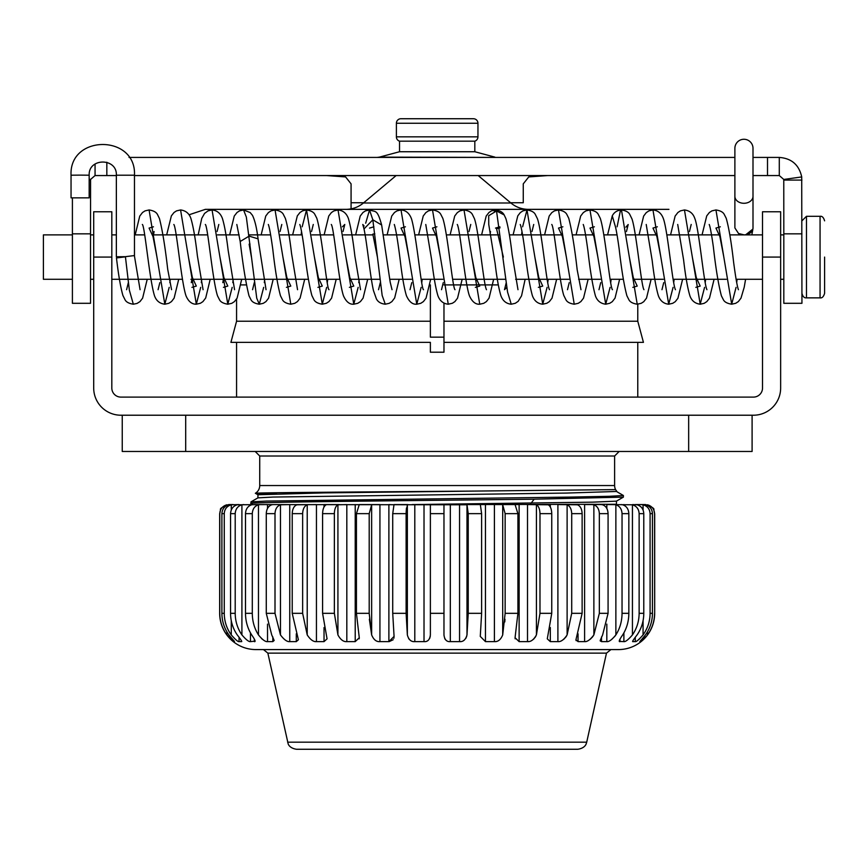 <?xml version="1.0" encoding="UTF-8"?>
<svg xmlns="http://www.w3.org/2000/svg" width="868" height="868" viewBox="0 0 868 868"><rect width="100%" height="100%" fill="white"/><g stroke="black" fill="none" stroke-linecap="round" stroke-linejoin="round"><path stroke-width="1.3" d="M443.971 303.171L443.971 342.361L443.971 321.225L637.774 321.225L643.438 342.361L443.971 342.361L443.971 352.213L430.376 352.213L430.376 342.361L230.91 342.361L236.573 321.225L236.573 299.08M430.376 284.899L430.376 337.153L443.971 337.153M236.573 321.225L430.376 321.225L430.376 337.153M637.774 397.099L637.774 342.361M236.573 397.099L236.573 342.361M120.891 397.099L753.457 397.099A9.06 9.06 0 0 0 762.516 388.039L762.516 211.77L780.647 211.77L780.647 388.039A27.19 27.19 0 0 1 753.457 415.219L120.891 415.219A27.19 27.19 0 0 1 93.701 388.039L93.701 211.77L111.82 211.77L111.82 388.039A9.06 9.06 0 0 0 120.891 397.099M752.1 415.219L752.1 451.469L122.247 451.469L122.247 415.219M614.62 485.548L259.727 485.548L259.727 456.004L614.62 456.004L614.62 485.548A9.06 9.06 0 0 0 615.586 489.617L476.489 491.06C369.41 491.896 252.675 492.655 255.387 493.284L276.567 493.762M259.727 485.548A9.06 9.06 0 0 1 255.387 493.284L257.883 494.738L323.775 492.905L476.489 491.06M621.412 494.337L617.083 491.841M614.794 504.579L616.454 504.265L616.443 501.129L623.376 497.136L534.156 499.187C418.343 500.619 244.375 502.062 250.939 503.494L250.971 501.867L266.357 501.075L569.506 497.104L609.401 496.301L623.408 495.509L621.39 494.326M250.971 501.878L257.904 497.874L272.986 497.06L566.565 493.067L616.443 491.472M412.159 504.579L592.605 502.16L616.443 501.14M252.783 504.579L250.939 503.494M623.408 495.509L623.376 497.136M257.98 494.782L257.904 497.874M480.373 504.785L481.621 513.639L481.621 613.329L480.275 636.418L485.462 641.626L485.462 504.579L466.376 504.579L616.443 504.275M254.367 504.579L466.995 504.785L466.995 634.92L468.232 613.329L468.232 513.639L466.995 504.785M346.82 641.626L346.82 504.579L337.923 504.785C335.699 506.077 334.516 509.028 334.364 513.639L334.364 613.329L337.923 634.92C340.516 639.694 343.478 641.929 346.82 641.626L355.218 641.626L359.276 637.73L356.433 613.329L356.433 513.639L359.265 504.579L379.934 504.579L379.934 641.626L388.886 641.626L394.072 636.418L392.727 613.329L392.727 513.639L394.029 504.579L407.971 504.579L407.352 504.785L406.115 513.639L392.727 513.639M632.609 641.387L632.88 641.626C631.958 641.929 633.358 639.694 637.079 634.92C641.495 628.486 643.72 621.293 643.785 613.329L643.785 513.639C643.492 509.028 641.257 506.077 637.079 504.785L632.609 504.579M645.488 504.579L635.278 504.579M606.819 508.442L606.819 504.579L632.436 504.785L632.436 634.92C636.841 628.486 639.076 621.293 639.13 613.329L639.13 513.639C638.848 509.028 636.613 506.077 632.436 504.785M576.102 640.627L575.951 639.759L578.045 641.626L584.598 641.626L584.598 504.579L601.502 504.579M575.951 504.579L578.045 505.002M575.951 639.749L582.124 613.329L582.124 513.639C581.918 509.028 580.399 506.077 577.535 504.785L557.896 504.579L557.896 641.626C560.923 641.929 563.994 639.683 567.119 634.92L571.708 613.329L571.708 513.639C571.513 509.028 569.983 506.077 567.119 504.785L565.654 504.579M547.285 504.579L550.312 504.579L550.312 506.999M557.896 641.626L550.312 641.626L547.285 638.837L551.755 613.329L551.755 513.639C551.603 509.028 550.42 506.077 548.196 504.785L527.516 504.579L527.516 641.626C530.869 641.929 533.831 639.683 536.424 634.92L539.983 613.329L539.983 513.639C539.831 509.028 538.637 506.077 536.424 504.785L535.198 504.579M485.462 641.626L494.402 641.626L494.402 504.579L519.129 504.579L519.129 641.626L527.516 641.626M450.329 641.626C446.673 641.929 444.546 639.694 443.971 634.92L443.971 504.785L450.329 504.579L450.318 641.626L459.552 641.626C463.219 641.929 465.693 639.683 466.995 634.92M406.115 513.639L406.115 613.329L407.352 634.92C408.654 639.694 411.128 641.929 414.796 641.626L424.018 641.626L424.018 504.579L430.376 504.785L430.376 513.639L430.376 507.975M388.886 641.626L388.886 504.579L393.964 504.785M339.149 504.579L324.035 504.579L324.035 506.999M289.749 641.626L289.749 504.579L280.462 504.785C277.055 506.077 275.243 509.028 275.004 513.639L275.004 613.329L280.462 634.92C284.042 639.694 287.134 641.929 289.749 641.626L296.292 641.626L298.397 639.759L292.223 613.329L292.223 513.639C292.418 509.028 293.948 506.077 296.813 504.785L316.451 504.579L316.44 641.626L324.035 641.626L327.062 638.837L322.592 613.329L322.592 513.639C322.744 509.028 323.927 506.077 326.151 504.785L326.878 504.579M296.292 505.002L298.397 504.579M282.143 504.579L272.834 504.59M239.058 504.579L231.279 504.785C226.895 506.077 224.562 509.028 224.259 513.639L224.259 613.329C224.324 621.293 226.656 628.486 231.279 634.92C235.488 639.694 238.082 641.929 239.058 641.626L241.456 641.626C242.378 641.929 240.978 639.683 237.257 634.92C232.852 628.486 230.617 621.293 230.562 613.329L230.562 513.639C230.845 509.028 233.08 506.077 237.257 504.785L267.528 504.579L267.528 508.442M233.242 504.579L228.848 504.579M430.311 636.103L429.725 638.327M445.36 639.532L444.731 638.566M466.767 636.103L465.856 638.327M504.97 619.22L504.785 621.944M515.158 638.805L515.06 637.73L519.129 641.626M535.903 636.103L535.003 637.579M534.221 638.533L533.136 639.542M528.504 641.56L527.907 641.615M566.489 636.103L565.437 637.579M564.688 638.414L563.386 639.542M593.137 636.092L591.965 637.579M591.227 638.349L589.839 639.521M600.33 641.105L600.189 640.486L601.502 641.626L606.819 641.626C608.956 641.929 611.973 639.683 615.868 634.92C619.936 628.486 621.987 621.293 622.041 613.329L622.041 513.639C621.781 509.028 619.719 506.077 615.868 504.785L614.045 504.579M615.119 636.005L611.615 639.521M619.383 641.409L623.886 641.626C625.47 641.929 628.313 639.683 632.436 634.92M639.749 638.664L638.783 639.521M643.557 504.579L645.423 504.785C649.806 506.077 652.15 509.028 652.443 513.639L652.443 613.329C652.389 621.293 650.045 628.486 645.423 634.92L639.846 641.626L646.465 636.168M643.774 639.108L642.049 640.638M230.118 638.653L226.906 634.92C222.219 628.486 219.843 621.293 219.778 613.329L219.669 613.329A36.25 36.25 0 0 0 255.919 649.579L618.428 649.579A36.25 36.25 0 0 0 654.678 613.329L654.57 513.639C654.266 509.028 651.89 506.077 647.441 504.785L647.441 505.501M226.906 631.839L226.906 634.92L233.687 641.626L234.49 641.495L228.913 634.92C224.302 628.486 221.958 621.293 221.893 613.329L221.893 513.639C222.197 509.028 224.541 506.077 228.913 504.785L230.79 504.579M243.832 504.579L241.912 504.785C237.734 506.077 235.499 509.028 235.206 513.639L235.206 613.329C235.271 621.293 237.506 628.486 241.912 634.92C246.035 639.694 248.877 641.929 250.461 641.626L255.062 641.159M260.302 504.579L258.469 504.785C254.617 506.077 252.566 509.028 252.295 513.639L252.295 613.329C252.349 621.293 254.411 628.486 258.469 634.92C262.375 639.694 265.391 641.929 267.528 641.626L272.834 641.626L274.158 640.486L271.727 634.92L266.27 613.329L266.27 513.639C266.498 509.028 268.32 506.077 271.727 504.785L273.04 504.579M262.733 639.521L261.55 638.555M359.276 637.73L359.178 638.805M372.578 504.579L371.645 504.785L369.204 513.639L369.204 613.329L371.645 634.92L369.367 619.22M394.039 637.079L393.833 638.305M393.182 639.727L389.189 641.626M409.436 639.521L408.644 638.566M406.126 512.467L406.463 507.975M226.906 505.501L226.906 504.785C222.458 506.077 220.081 509.028 219.778 513.639L220.526 509.787C219.713 508.572 222.447 506.836 228.729 504.579M647.441 631.839L647.441 634.92C652.128 628.486 654.505 621.293 654.57 613.329M632.88 640.714L632.88 641.626L635.278 641.626C636.266 641.929 638.859 639.683 643.069 634.92C647.68 628.486 650.024 621.293 650.089 613.329L650.089 513.639C649.785 509.028 647.441 506.077 643.069 504.785L641.094 504.579M621.119 504.579L622.671 504.785C626.522 506.077 628.573 509.028 628.844 513.639L628.844 613.329C628.79 621.293 626.729 628.486 622.671 634.92C619.351 639.694 618.45 641.929 619.969 641.626L619.969 639.195M601.307 504.579L602.62 504.785C606.027 506.077 607.839 509.028 608.077 513.639L608.077 613.329L602.62 634.92L600.189 640.486M584.598 641.626C587.213 641.929 590.305 639.683 593.875 634.92L599.343 613.329L599.343 513.639C599.104 509.028 597.282 506.077 593.875 504.785L592.204 504.579M515.071 504.579L517.914 513.639L517.914 613.329L515.06 637.73M494.402 641.626C498.004 641.897 500.771 639.662 502.702 634.92L505.143 613.329L505.143 513.639L502.702 504.785L501.769 504.579M424.018 641.626C427.674 641.929 429.79 639.683 430.376 634.92L430.376 504.785M371.645 504.785L371.645 634.92C373.62 639.694 376.386 641.929 379.934 641.626M308.693 504.579L307.218 504.785C304.364 506.077 302.834 509.028 302.639 513.639L302.639 613.329L307.218 634.92C310.353 639.694 313.424 641.929 316.451 641.626M254.367 639.195L254.367 641.626C255.897 641.929 254.997 639.683 251.677 634.92C247.619 628.486 245.557 621.293 245.503 613.329L245.503 513.639C245.763 509.028 247.825 506.077 251.677 504.785L253.217 504.579M241.456 640.714L241.738 641.387M443.971 504.785L443.971 513.639L430.376 513.639M430.376 613.329L443.971 613.329L443.971 513.639M287.634 742.173L586.714 742.173L586.204 743.746C586.323 743.279 585.596 748.064 577.86 749.268L296.476 749.268C288.751 748.064 288.024 743.279 288.133 743.746L267.854 653.127L606.482 653.127L610.909 649.579M305.764 749.268L437.168 749.268M219.778 613.329L219.778 513.639M246.349 284.899L240.762 284.899M498.297 284.899L443.971 284.899M189.115 214.765L205.391 209.351L668.946 209.351M399.53 141.169A4.535 4.535 -90 0 1 396.394 136.851L477.953 136.851A4.535 4.535 90 0 1 474.818 141.169L399.53 141.169L399.53 151.737L379.457 157.119L497.234 157.423M474.818 141.169L474.818 151.737L399.53 151.737M129.028 157.423L734.881 157.423M801.945 233.839L783.815 233.839L783.815 303.301L801.945 303.301L801.717 176.931C799.048 164.844 791.573 158.345 779.29 157.423L767.507 157.423L767.507 175.553L753.001 175.553M753.001 157.423L767.507 157.423M734.881 196.342A9.06 6.944 180 0 0 743.941 203.286A9.06 6.944 180 0 0 753.001 196.342L753.001 148.33A9.06 9.06 0 0 0 743.941 139.271A9.06 9.06 0 0 0 734.881 148.33L734.881 227.926L738.549 233.503L744.104 234.881M734.881 175.553L134.475 175.553M116.355 175.553L95.057 175.553L95.057 164.009M779.29 157.423L779.29 175.553L767.507 175.553M783.815 233.839L783.771 179.448L779.29 175.553M510.59 202.743L523.263 202.743L523.263 183.842L528.764 176.92L547.882 175.553M548.684 157.423L550.453 157.423M325.663 157.423L323.894 157.423M351.073 208.873L351.073 183.842L345.583 176.92L326.455 175.553M72.402 233.839L90.522 233.839L90.522 303.301L72.402 303.301L72.402 197.904M90.522 233.839L90.565 179.448L95.057 175.553M783.815 180.077L801.945 180.077M72.402 279.29L43.4 279.29L43.4 234.881L72.402 234.881M90.522 180.077L89.165 180.077M824.6 257.08L824.6 293.33L824.6 257.08M753.001 196.342L753.001 227.926A9.06 6.944 180 0 1 743.941 234.87M745.59 234.881L752.881 229.087M629.343 257.08L633.282 277.586L637.22 286.082L632.837 287.362M657.336 226.798L652.964 228.089L656.902 236.573L660.841 257.08M692.328 257.08L696.266 277.586L700.205 286.082L695.832 287.362M720.321 226.798L715.948 228.078L719.887 236.573L723.825 257.08M625.893 227.145L628.193 224.508L626.468 231.517M617.094 226.819L620.24 211.38L621.466 209.98L637.22 304.212L641.235 303.301L643.752 301.695L646.519 298.115L651.109 279.29M675.445 289.684L675.456 289.695C672.483 284.737 667.731 230.194 663.358 218.617C661.47 213.333 658.009 210.447 652.964 209.958L668.707 304.212L673.091 287.362M673.709 282.653L674.121 279.29M706.932 289.684L706.943 289.695C703.774 283.608 699.033 228.284 694.704 218.194C693.022 213.365 689.604 210.62 684.461 209.958L700.205 304.212L704.577 287.362M705.207 282.642L705.619 279.29M738.429 289.695L738.44 289.706C737.268 286.776 735.641 277.532 733.579 261.984C731.355 242.356 728.903 227.785 726.223 218.28L724.237 214.396C723.098 212.128 720.342 210.642 715.948 209.958L731.691 304.201L736.075 287.362M736.693 282.653L737.106 279.29M643.947 289.684L643.958 289.695C641.213 286.082 636.461 232.288 632.002 218.996L629.756 214.396C628.595 212.128 625.839 210.653 621.466 209.98C617.246 210.251 614.186 212.204 612.276 215.828L615.629 227.524M500.022 227.872L496.529 228.696L503.375 257.08M534.862 257.08L538.8 277.586L542.739 286.082L538.366 287.362M562.865 226.798L558.482 228.089L562.421 236.573L566.359 257.08M594.352 226.798L589.98 228.089L593.918 236.584L597.857 257.08M494.293 211.315L495.498 209.969L496.529 210.957L507.563 292.082L511.252 304.212L515.288 303.29L518.163 301.337L521.549 295.825L525.14 279.29M521.581 234.881L521.994 231.517M522.612 226.798L526.995 209.958L542.739 304.201L547.111 287.362M547.741 282.642L548.153 279.29M580.974 289.695L577.177 269.764C574.616 247.185 571.806 230.02 568.757 218.269L566.891 214.548C565.73 212.193 562.931 210.664 558.482 209.958L574.236 304.212L578.24 303.312L580.876 301.587L583.535 298.125L588.124 279.29M612.472 289.706C609.944 287.894 605.246 233.383 600.287 218.356L598.291 214.429C597.173 212.15 594.406 210.664 589.98 209.958L605.723 304.201L610.095 287.362M610.725 282.642L611.137 279.29M517.99 289.695L512.153 254.628C510.265 238.429 508.181 226.439 505.903 218.649L504.167 214.938L496.529 210.957L488.684 215.72L488.749 224.454L495.096 263.351C496.821 277.836 498.742 288.577 500.858 295.576C502.746 300.838 506.207 303.713 511.252 304.212M374.813 233.785L372.828 234.132L377.406 257.08M405.399 226.798L401.027 228.089L404.965 236.584L408.893 257.08M436.886 226.798L432.514 228.078L436.452 236.573L440.391 257.08M471.877 257.08L475.816 277.586L479.754 286.082L475.382 287.362M365.678 223.206L369.529 209.958L372.828 219.799L382.159 295.402L385.273 304.201L389.255 303.312L391.902 301.608L394.669 297.941L399.171 279.29M423.508 289.695L423.508 289.706C421.273 289.337 416.553 236.27 411.562 219.018C409.446 213.278 405.942 210.262 401.027 209.958L416.77 304.212L421.143 287.362M421.772 282.653L422.184 279.29M455.006 289.706C452.456 287.775 447.758 233.221 442.81 218.335L440.825 214.429C439.707 212.15 436.929 210.653 432.514 209.958L448.257 304.212L452.391 303.257L454.886 301.608L457.544 298.158L462.156 279.29M486.492 289.684L486.503 289.706C483.584 285.171 478.821 230.411 474.373 218.53L472.485 214.656C471.291 212.204 468.47 210.631 464.011 209.958L479.754 304.212L483.769 303.301L486.406 301.587L489.053 298.125L493.642 279.29M490.084 234.881L490.496 231.517M392.021 289.695L390.188 282.165L381.649 224.996L372.828 219.799L364.007 228.935C367.088 243.127 370.213 276.838 373.479 290.596L376.397 298.874C377.96 301.945 380.922 303.724 385.273 304.201M250.027 244.06L249.127 244.19L251.427 257.08M282.925 257.08L286.863 277.586L290.791 286.082L286.418 287.362M314.422 257.08L318.35 277.586L322.288 286.082L317.916 287.362M345.909 257.08L349.847 277.576L353.775 286.082L349.403 287.362M266.042 289.695L258.046 238.83C256.765 228.175 254.899 220.353 252.479 215.351L250.168 212.541L243.561 209.958L246.338 217.033L256.754 298.256L259.304 304.212L263.677 287.362M264.306 282.653L264.718 279.29M297.54 289.695L291.55 253.434C289.706 237.648 287.644 225.984 285.388 218.443L283.391 214.461C282.284 212.172 279.507 210.674 275.058 209.958L290.791 304.201L294.784 303.312L297.431 301.597L300.089 298.147L304.69 279.29M301.131 234.881L301.543 231.517M302.173 226.808L306.534 209.958L322.288 304.201L326.661 287.362M327.29 282.653L327.703 279.29M360.524 289.706L354.871 256.038C352.929 239.199 350.781 226.722 348.426 218.595C346.538 213.333 343.077 210.457 338.032 209.958L353.775 304.201L358.159 287.362M358.777 282.653L359.2 279.29M258.046 238.83L249.127 236.129L240.197 241.488C242.899 264.968 245.839 283.098 249.018 295.858L250.993 299.753C252.132 302.021 254.899 303.507 259.304 304.212L263.297 303.312L265.944 301.597L268.592 298.147L273.192 279.29M140.073 289.695L134.366 255.572L125.415 256.668C113.849 258.241 113.849 258.295 125.415 256.83L125.459 257.08M153.452 226.798L149.079 228.089L153.018 236.584L156.956 257.08M188.443 257.08L192.381 277.586L196.32 286.082L191.947 287.362M219.94 257.08L223.879 277.586L227.807 286.082L223.434 287.362M125.415 256.668L129.375 290.259L133.336 304.212L137.035 303.442L139.965 301.608L142.612 298.158L147.224 279.29M171.56 289.684L167.698 269.221C165.17 247.076 162.424 230.194 159.462 218.562L157.575 214.678C156.381 212.215 153.56 210.642 149.079 209.958L164.822 304.212L169.206 287.362M169.824 282.653L170.237 279.29M203.069 289.706L197.383 255.821C195.43 238.798 193.238 226.255 190.83 218.215C189.061 213.333 185.643 210.577 180.577 209.958L196.32 304.201L200.692 287.362M201.322 282.653L201.734 279.29M234.555 289.695L228.165 250.44C226.45 236.096 224.541 225.463 222.436 218.541C220.548 213.322 217.098 210.457 212.063 209.958L227.807 304.212L232.19 287.362M232.808 282.653L233.232 279.29M125.296 256.689L116.355 256.765L124.102 256.841M116.355 256.765L116.355 175.206L134.475 175.206L134.475 256.44M71.046 197.861L71.046 175.206L80.106 175.119L89.165 175.206L89.165 197.861L71.046 197.861L89.165 197.861M477.953 136.851L477.953 123.256A4.535 4.535 0 0 0 473.418 118.732L400.918 118.732A4.535 4.535 0 0 0 396.394 123.256L477.953 123.256M396.394 136.851L396.394 123.256M400.918 118.732L473.418 118.732M185.687 451.469L185.687 415.219M111.82 257.08L93.701 257.08M762.516 257.08L780.647 257.08M688.66 451.469L688.66 415.219M530.077 504.579L534.156 499.187M233.687 641.626L233.687 640.551M652.443 613.329L650.089 613.329M643.785 613.329L639.13 613.329M628.844 613.329L622.041 613.329M608.077 613.329L599.343 613.329M582.124 613.329L571.708 613.329M551.755 613.329L539.983 613.329M517.914 613.329L505.143 613.329M481.621 613.329L468.232 613.329M406.115 613.329L392.727 613.329M369.204 613.329L356.433 613.329M334.364 613.329L322.592 613.329M302.639 613.329L292.223 613.329M275.004 613.329L266.27 613.329M252.295 613.329L245.503 613.329M235.206 613.329L230.562 613.329M224.259 613.329L221.893 613.329M224.259 513.639L221.893 513.639M239.058 641.626L239.058 637.405M231.279 634.92L231.279 620.739M231.279 510.004L231.279 504.785M235.206 513.639L230.562 513.639M250.461 641.626L250.461 632.88M250.461 505.219L250.461 504.579M241.912 634.92L241.912 504.785M252.295 513.639L245.503 513.639M267.528 641.626L267.528 624.125M258.469 634.92L258.469 504.785M272.834 636.928L272.834 641.626M275.004 513.639L266.27 513.639M280.462 634.92L280.462 504.785M296.292 633.803L296.292 641.626M302.639 513.639L292.223 513.639M307.218 634.92L307.218 504.785M324.035 627.531L324.035 641.626M334.364 513.639L322.592 513.639M337.923 634.92L337.923 504.785M355.218 504.579L355.218 641.626M369.204 513.639L356.433 513.639M414.796 641.626L414.796 504.579M407.352 634.92L407.352 504.785M459.552 504.579L459.552 641.626M481.621 513.639L468.232 513.639M502.702 504.785L502.702 634.92M517.914 513.639L505.143 513.639M536.424 504.785L536.424 634.92M551.755 513.639L539.983 513.639M550.312 641.626L550.312 627.531M567.119 504.785L567.119 634.92M582.124 513.639L571.708 513.639M578.045 641.626L578.045 633.803M593.875 504.785L593.875 634.92M608.077 513.639L599.343 513.639M601.502 641.626L601.502 636.928M606.819 624.125L606.819 641.626M615.868 504.785L615.868 634.92M628.844 513.639L622.041 513.639M623.886 504.579L623.886 505.219M623.886 632.88L623.886 641.626M643.785 513.639L639.13 513.639M635.278 637.405L635.278 641.626M643.069 504.785L643.069 510.004M643.069 620.739L643.069 634.92M652.443 513.639L650.089 513.639M640.66 640.551L640.66 641.626M645.608 504.579C651.901 506.836 654.635 508.572 653.81 509.787L654.57 513.639M478.192 175.553L510.894 202.993L363.442 202.993C358.365 207.17 352.538 209.286 345.974 209.351M106.829 162.24L106.829 175.553M801.717 176.931L783.771 179.448M89.165 179.253L90.565 179.448M363.746 202.743L351.073 202.743M806.47 297.865L820.065 297.865L820.065 216.306L806.47 216.306L806.47 297.865C804.278 298.093 802.77 296.585 801.945 293.33M259.727 456.004L255.192 451.469M614.62 456.004L619.155 451.469M621.304 494.293L617.3 491.982M615.586 489.617L617.159 491.885M654.678 513.639L654.678 613.329M586.714 742.173L606.482 653.127M267.854 653.127L263.438 649.579M219.669 513.639L219.669 613.329M637.774 321.225L637.774 303.919M510.894 202.993C515.972 207.17 521.798 209.286 528.373 209.351M396.155 175.553L363.442 202.993M474.818 151.737L494.879 157.119M379.457 157.119L377.113 157.423M783.815 234.881L780.647 234.881M762.516 234.881L729.847 234.881M719.453 234.881L666.863 234.881M656.468 234.881L626.88 234.881M617.072 234.881L603.868 234.881M593.484 234.881L572.381 234.881M561.987 234.881L509.397 234.881M499.002 234.881L446.412 234.881M436.018 234.881L414.915 234.881M404.521 234.881L383.417 234.881M373.034 234.881L343.446 234.881M333.637 234.881L311.959 234.881M302.14 234.881L280.462 234.881M270.653 234.881L248.975 234.881M239.156 234.881L217.477 234.881M207.669 234.881L152.584 234.881M144.685 234.881L134.475 234.881M116.355 234.881L111.82 234.881M93.701 234.881L90.522 234.881M783.815 279.29L780.647 279.29M762.516 279.29L736.097 279.29M726.277 279.29L673.112 279.29M663.293 279.29L633.716 279.29M623.322 279.29L610.128 279.29M600.309 279.29L578.63 279.29M568.822 279.29L515.646 279.29M505.827 279.29L452.662 279.29M442.843 279.29L421.164 279.29M411.356 279.29L389.678 279.29M379.858 279.29L350.281 279.29M339.887 279.29L318.784 279.29M308.4 279.29L190.906 279.29M182.421 279.29L111.82 279.29M93.701 279.29L90.522 279.29M806.47 216.306L801.945 220.83M820.065 297.865C822.094 298.223 823.602 296.715 824.6 293.33M820.065 216.306C822.094 215.948 823.602 217.456 824.6 220.83M646.215 224.465L652.172 260.433C654.027 276.263 656.078 287.981 658.324 295.587C660.212 300.838 663.673 303.713 668.707 304.212L672.754 303.29L675.261 301.673L677.919 298.288L682.606 279.29M689.452 231.517L691.199 224.465M677.713 224.476L683.604 259.944C685.492 276.219 687.597 288.209 689.93 295.901C691.698 300.816 695.116 303.583 700.205 304.212L704.165 303.333L706.812 301.619L709.471 298.191L714.093 279.29M709.21 224.487L709.21 224.476C710.154 226.581 711.532 234.056 713.355 246.881C715.796 268.548 718.487 284.867 721.406 295.847L723.38 299.742C724.509 302.021 727.275 303.507 731.691 304.201L735.706 303.301L738.353 301.587L740.99 298.136L744.212 287.232L745.59 279.29M751.84 234.881L752.773 229.803M614.75 224.519L614.739 224.497C615.759 226.895 617.224 234.978 619.134 248.758C621.499 269.666 624.081 285.344 626.902 295.782L628.888 299.71C629.994 301.999 632.772 303.496 637.22 304.212M652.964 209.958L648.928 210.87L646.291 212.595L643.644 216.067L639.065 234.881M684.461 209.958L680.425 210.87L677.908 212.486L675.13 216.078L670.563 234.881M663.716 282.653L661.969 289.695M715.948 209.958L711.901 210.881L709.384 212.508L706.726 215.893L702.06 234.881M549.477 289.684L549.487 289.706C546.58 285.16 541.816 230.714 537.411 218.682L535.296 214.418C534.167 212.139 531.4 210.653 526.995 209.958L522.97 210.859L520.333 212.584L517.795 215.85L513.096 234.881M506.25 282.653L504.503 289.695L506.869 287.362M520.257 224.476L520.247 224.465C521.408 227.318 523.003 236.378 525.042 251.633C527.267 271.217 529.697 285.854 532.344 295.554C534.232 300.827 537.693 303.713 542.739 304.201L546.851 303.257L549.357 301.619L552.005 298.201L556.638 279.29M558.482 209.958L554.457 210.87L551.82 212.595L549.173 216.067L544.594 234.881M551.744 224.465C554.337 226.928 559.068 281.08 563.809 295.489L565.925 299.753C567.064 302.031 569.831 303.518 574.236 304.212M589.98 209.958L585.976 210.859L583.339 212.573L580.681 216.023L576.081 234.881M569.234 282.653L567.488 289.695M583.231 224.465C584.359 227.199 585.933 236.063 587.951 251.058C590.218 271.131 592.714 286.071 595.437 295.869C597.195 300.805 600.623 303.583 605.723 304.201L609.759 303.29L612.276 301.673L615.043 298.104L619.622 279.29M612.276 215.828L607.578 234.881M600.721 282.653L598.985 289.706M401.027 209.958L397.012 210.859L394.495 212.476L391.718 216.045L387.128 234.881M380.282 282.653L378.535 289.695M394.289 224.487L394.278 224.465C395.841 229.141 397.88 241.521 400.387 261.615C402.199 276.968 404.206 288.328 406.419 295.673C409.143 301.782 412.593 304.625 416.77 304.212L420.774 303.312L423.41 301.587L426.058 298.147L430.658 279.29M432.514 209.958L428.521 210.848L425.873 212.573L423.226 216.023L418.626 234.881M411.768 282.653L410.021 289.706M425.776 224.476L431.635 259.749C433.512 275.84 435.584 287.764 437.852 295.521C439.74 300.816 443.212 303.713 448.257 304.212M464.011 209.958L459.997 210.859L457.36 212.573L454.713 216.023L450.112 234.881M443.266 282.653L441.519 289.695M457.273 224.476L457.262 224.465C460.181 228.859 464.912 283.988 469.479 295.901C472.159 301.782 475.577 304.549 479.754 304.212M504.167 214.938C502.746 212.193 499.859 210.533 495.498 209.969L491.483 210.87L488.966 212.486L486.189 216.045L481.61 234.881M275.058 209.958L271.044 210.859L268.407 212.573L265.749 216.034L261.159 234.881M254.302 282.653L252.566 289.695M268.31 224.465C269.362 226.939 270.859 235.25 272.802 249.398C275.123 269.991 277.684 285.431 280.462 295.717L282.447 299.699C283.554 301.988 286.331 303.485 290.791 304.201M329.037 289.706C326.759 289.565 322.093 235.261 316.798 218.215L314.824 214.374C313.663 212.107 310.907 210.642 306.534 209.958L302.758 210.761L299.97 212.508L297.312 215.904L292.646 234.881M299.818 224.497L299.807 224.476C300.86 226.96 302.357 235.271 304.288 249.409C306.61 269.883 309.149 285.268 311.894 295.554L313.89 299.623C315.062 301.977 317.862 303.507 322.288 304.201L326.303 303.301L328.95 301.576L331.598 298.125L336.187 279.29M338.032 209.958L333.909 210.913L331.402 212.562L328.766 215.991L324.144 234.881M331.294 224.465C334.017 227.481 338.704 282.339 343.522 295.934C346.191 301.814 349.609 304.57 353.775 304.201L357.768 303.312L360.415 301.597L363.074 298.147L367.674 279.29M381.649 224.996C377.124 208.732 375.887 212.367 369.529 209.958L365.504 210.87L362.987 212.486L360.209 216.067L355.641 234.881M364.104 226.027L362.781 224.454L364.007 228.935M116.464 257.926C118.428 274.82 120.576 287.341 122.92 295.511L125.035 299.753C126.164 302.031 128.931 303.518 133.336 304.212M149.079 209.958L145.032 210.881L142.515 212.508L139.748 216.099L135.191 234.881M128.334 282.653L126.598 289.695M142.341 224.465C144.804 225.756 149.48 280.451 154.58 295.977C156.359 300.849 159.766 303.594 164.822 304.212L168.826 303.312L171.473 301.597L174.121 298.136L178.721 279.29M180.577 209.958L176.54 210.87L174.023 212.497L171.365 215.872L166.678 234.881M159.831 282.653L158.084 289.695M173.828 224.476C176.519 227.297 181.228 282.187 186.056 295.923C188.486 301.554 191.904 304.31 196.32 304.201L200.421 303.257L202.928 301.619L205.694 297.984L210.208 279.29M212.063 209.958L208.016 210.881L204.544 213.441L201.756 218.356L198.175 234.881M191.926 279.29L191.318 282.653M205.325 224.465C207.81 226.049 212.497 280.386 217.499 295.782L219.485 299.72C220.602 302.01 223.38 303.496 227.807 304.212L231.81 303.312L234.447 301.597L237.105 298.136L241.705 279.29M243.561 209.958L239.535 210.87L237.018 212.486L234.251 216.056L229.662 234.881M223.412 279.29L222.816 282.653M236.823 224.476L240.197 241.488M153.484 234.881L154.081 231.517M217.065 231.517L218.812 224.465M116.355 175.206C117.202 157.672 88.33 157.672 89.165 175.206M134.475 175.206C136.439 134.28 69.082 134.28 71.046 175.206M280.049 231.517L281.796 224.465M311.547 231.517L313.283 224.465M343.034 231.517L344.78 224.465L342.415 226.798M373.902 226.808L369.529 228.089M469.002 231.517L470.76 224.454M499.881 226.808L495.498 228.089M531.986 231.517L533.733 224.465"/></g></svg>
